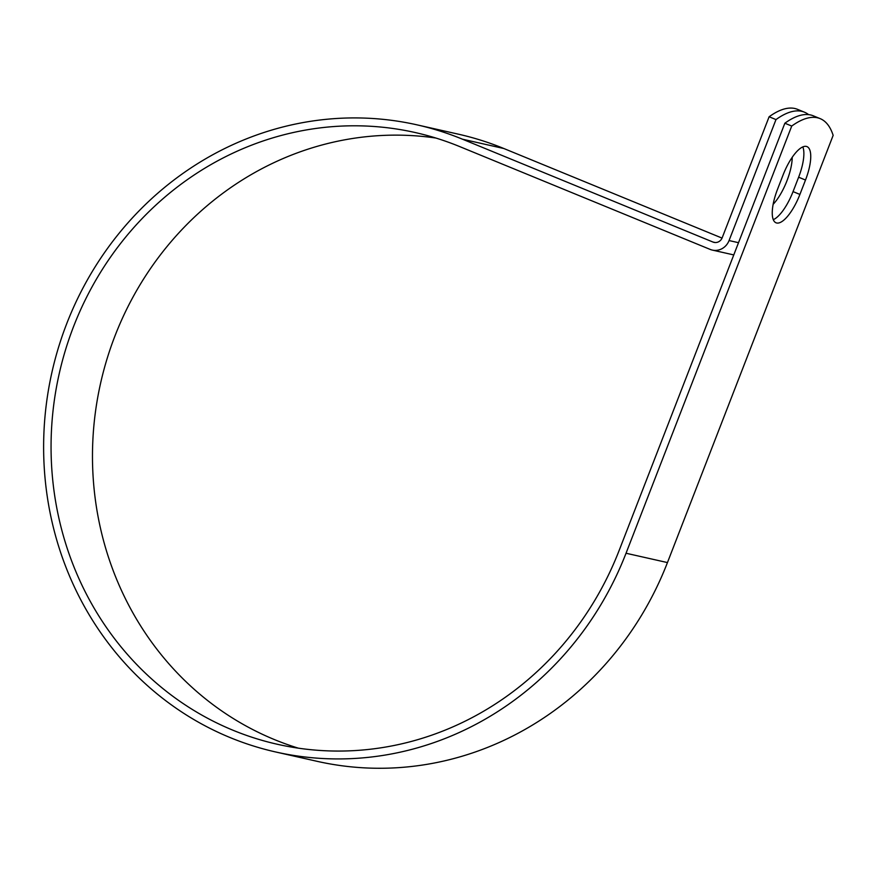 <?xml version="1.0" encoding="UTF-8"?>
<svg xmlns="http://www.w3.org/2000/svg" width="877" height="877" viewBox="0 0 877 877"><rect width="100%" height="100%" fill="white"/><g stroke="black" fill="none" stroke-linecap="round" stroke-linejoin="round"><path stroke-width="1.32" d="M806.347 146.415A33.392 11.346 112.3 0 0 783.073 174.983L777.493 189.377A33.392 11.346 112.3 0 0 776.024 222.791A33.392 11.346 112.3 0 0 799.912 194.431L805.503 180.037A33.392 11.346 112.3 0 0 806.972 146.612A33.392 11.346 112.3 0 0 806.347 146.415M792.216 157.312A33.392 11.346 -67.7 0 1 773.141 204.319M773.284 219.678A33.392 11.346 112.3 0 0 793.049 191.614L798.629 177.209A33.392 11.346 112.3 0 0 802.839 146.908M808.583 114.624A143.938 48.926 112.3 0 0 804.406 112.168A143.938 48.926 112.3 0 0 775.992 119.579L729.061 240.561A15.402 14.46 102.7 0 1 712.277 250.077A15.402 14.46 102.7 0 1 710.107 249.386L459.603 146.547A313.527 294.376 -77.3 0 0 415.336 132.57A313.527 294.376 -77.3 0 0 59.219 373.69A313.527 294.376 -77.3 0 0 277.439 744.288A313.527 294.376 -77.3 0 0 619.162 550.416L784.86 123.219A143.938 48.926 -67.7 0 1 813.275 115.808L820.148 118.625A143.938 48.926 -67.7 0 1 833.15 135.376L667.452 562.574A321.431 301.798 -77.3 0 1 317.123 761.324L275.707 751.984A321.431 301.798 -77.3 0 0 626.035 553.244L791.734 126.047A143.938 48.926 -67.7 0 1 820.148 118.625M775.992 119.579L769.118 116.762A143.938 48.926 -67.7 0 1 797.533 109.351L804.406 112.168M769.118 116.762L722.199 237.733A7.498 7.038 102.7 0 1 712.957 242.041L462.453 139.191A321.431 301.798 -77.3 0 0 417.068 124.863A321.431 301.798 -77.3 0 0 51.984 372.067A321.431 301.798 -77.3 0 0 275.707 751.984M722.045 238.095L503.88 148.531A321.431 301.798 -77.3 0 0 458.496 134.203L417.068 124.863M435.869 138.04A313.527 294.376 -77.3 0 0 100.636 383.03A313.527 294.376 -77.3 0 0 298.333 748.158M791.734 126.047L784.86 123.219M729.061 240.561L738.522 242.688M626.035 553.244L667.452 562.574M712.957 242.041L715.117 242.523M462.453 139.191L503.88 148.531M793.049 191.614L799.912 194.431M798.629 177.209L805.503 180.037M712.277 250.077L733.775 254.922"/></g></svg>
